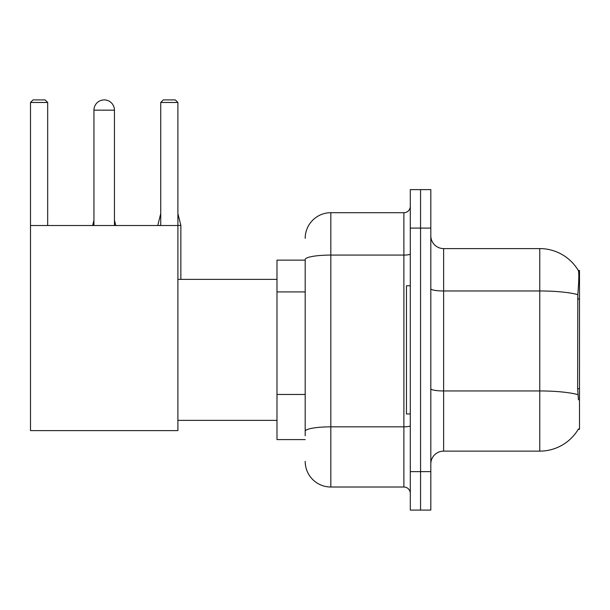 <?xml version="1.0" encoding="UTF-8"?>
<svg xmlns="http://www.w3.org/2000/svg" width="610" height="610" viewBox="0 0 610 610"><rect width="100%" height="100%" fill="white"/><g stroke="black" fill="none" stroke-linecap="round" stroke-linejoin="round"><path stroke-width="0.91" d="M578.242 429.333L578.463 428.952A44.865 44.865 0 0 1 539.766 451.125A44.865 44.865 0 0 0 578.242 429.333L579.5 429.333L579.5 270.39L578.333 270.55A44.865 44.865 0 0 0 539.766 248.598A44.865 44.865 0 0 1 578.242 270.39A44.865 44.865 0 0 0 539.766 248.598L443.63 248.598A12.818 12.818 0 0 1 430.812 235.78A12.818 12.818 0 0 0 443.63 248.598L443.63 451.125A12.818 12.818 0 0 0 430.812 463.943M305.191 260.135L276.993 260.135L276.993 439.589L305.191 439.589M420.557 471.637L420.557 510.09L430.812 510.09L430.812 471.637L420.557 471.637L420.557 510.09L410.301 510.09L410.301 471.637L420.557 471.637L420.557 228.094L420.557 471.637M410.301 471.637L410.301 189.634L420.557 189.634L420.557 228.094L420.557 189.634L430.812 189.634L430.812 471.637M578.463 399.855L577.639 388.715L577.822 294.638C578.936 280.691 579.103 272.67 578.333 270.55A44.865 44.865 0 0 0 539.766 248.598L539.766 290.97L443.63 290.97A12.818 2.226 0 0 1 430.812 288.743M577.96 394.655A44.865 7.793 180 0 0 539.766 390.949L539.766 451.125L443.63 451.125M305.191 435.746L305.191 259.532A25.635 4.453 180 0 1 330.826 255.079L403.889 255.079L403.889 212.707A6.413 6.413 0 0 0 410.301 206.302M305.191 238.342A25.635 25.635 0 0 1 330.826 212.707L330.826 487.016L403.889 487.016L403.889 255.079A6.413 1.113 0 0 0 410.301 253.966M330.826 212.707L403.889 212.707M410.301 493.429A6.413 6.413 0 0 0 403.889 487.016M330.826 487.016A25.635 25.635 0 0 1 305.191 461.381M410.301 285.77L406.458 285.77L406.458 413.954L410.301 413.954M93.948 110.166A10.256 10.256 0 0 1 104.203 99.91A10.256 10.256 0 0 1 114.459 110.166L93.948 110.166L93.948 225.525M114.459 225.525L114.459 110.166M30.5 225.525L177.906 225.525L177.906 430.614L30.5 430.614L30.5 102.472L33.062 99.91L45.109 99.91L47.679 102.472L30.5 102.472M47.679 225.525L47.679 102.472M177.906 102.472L160.735 102.472L163.297 99.91L175.344 99.91L177.906 102.472L177.906 225.525M160.735 102.472L160.735 225.525M115.74 225.525L114.459 225.403M92.667 225.525L93.948 225.403M180.857 279.365L180.857 225.403L177.906 225.403M157.784 225.525L160.735 225.403M579.5 298.991L577.639 298.991M579.5 388.715L577.639 388.715M305.191 291.915L276.993 291.915M305.191 394.457L276.993 394.457M577.822 294.638A44.865 7.793 180 0 0 539.766 290.97L539.766 390.949L443.63 390.949A12.818 2.226 -0 0 1 430.812 388.722M430.812 228.094L410.301 228.094M410.301 425.727A6.413 1.113 0 0 1 403.889 426.84L330.826 426.84A25.635 4.453 180 0 0 305.191 431.293M177.906 420.366L276.993 420.366M177.906 279.365L276.993 279.365M114.459 220.271L115.74 225.403M93.948 220.271L92.667 225.403M177.906 213.607L180.857 225.403M160.735 213.607L157.784 225.403"/></g></svg>
